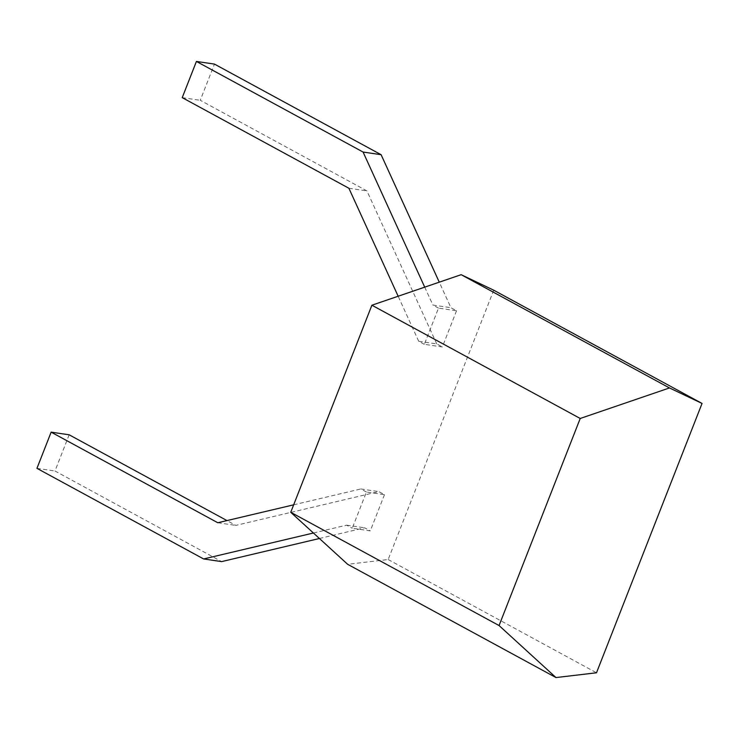 <?xml version="1.0" encoding="UTF-8"?>
<svg xmlns="http://www.w3.org/2000/svg" width="739" height="739" viewBox="0 0 739 739"><rect width="100%" height="100%" fill="white"/><g stroke="black" fill="none" stroke-linecap="round" stroke-linejoin="round"><path stroke-width="0.55" stroke-dasharray="3.69 2.77" d="M493.726 290.196L388.169 559.534L347.653 564.3M384.474 494.668L370.294 530.87L352.254 528.219L366.442 492.017L384.474 494.668L378.848 491.611L235.833 525.401L226.975 520.589M456.545 310.768L442.365 346.97L424.325 344.319L438.513 308.117L456.545 310.768L450.919 307.701L439.271 282.169M388.169 559.534L596.493 672.786M319.424 538.5L364.66 527.812L370.294 530.87M69.17 434.8L54.982 471.002L221.645 561.603M366.442 492.017L360.808 488.959L378.848 491.611M293.66 504.829L360.808 488.959M313.41 533.013L346.628 525.161L352.254 528.219M346.628 525.161L364.66 527.812M424.325 344.319L418.699 341.261L436.731 343.903L442.365 346.97M436.731 343.903L366.923 190.902L200.26 100.292L214.449 64.09M438.513 308.117L432.888 305.059L450.919 307.701M424.713 287.148L432.888 305.059M418.699 341.261L398.155 296.237M217.802 522.75L235.833 525.401M36.95 468.35L54.982 471.002M182.228 97.64L200.26 100.292M348.891 188.251L366.923 190.902"/><path stroke-width="1.11" d="M555.977 677.561L347.653 564.3L290.741 512.293L499.065 625.545L580.217 418.477L669.479 387.947L702.05 403.448L596.493 672.786L555.977 677.561L499.065 625.545M290.741 512.293L371.893 305.216L580.217 418.477M371.893 305.216L461.154 274.686L669.479 387.947M461.154 274.686L493.726 290.196L702.05 403.448M226.975 520.589L69.17 434.8L51.139 432.149L36.95 468.35L203.613 558.952L313.41 533.013M203.613 558.952L221.645 561.603L319.424 538.5M293.66 504.829L217.802 522.75L51.139 432.149M196.417 61.439L363.08 152.049L381.112 154.7L214.449 64.09L196.417 61.439L182.228 97.64L348.891 188.251L398.155 296.237M381.112 154.7L439.271 282.169M363.08 152.049L424.713 287.148"/></g></svg>
